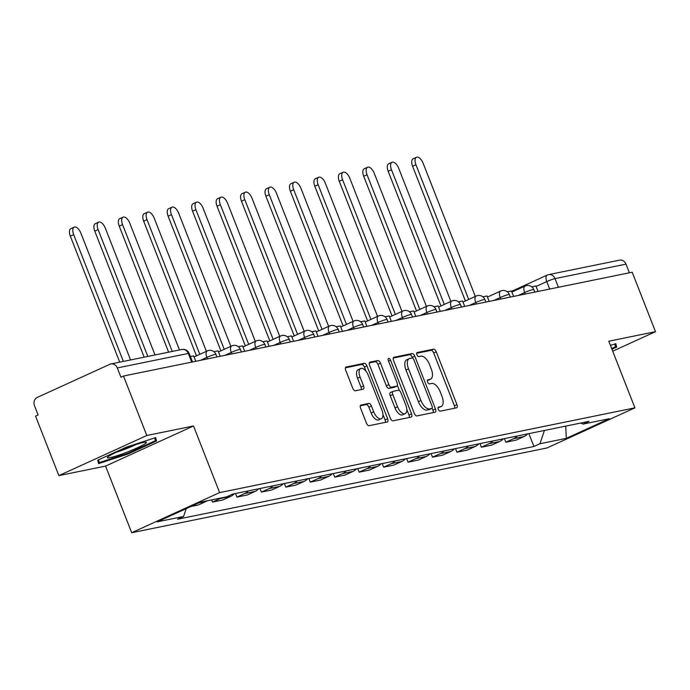 <?xml version="1.0" encoding="UTF-8"?>
<svg xmlns="http://www.w3.org/2000/svg" width="690" height="690" viewBox="0 0 690 690"><rect width="100%" height="100%" fill="white"/><g stroke="black" fill="none" stroke-linecap="round" stroke-linejoin="round"><path stroke-width="1.03" d="M438.322 409.334A2.217 1.078 65.5 0 0 440.203 411.171L456.547 407.833A3.165 1.535 65.5 0 0 456.711 407.781A3.165 1.535 65.5 0 0 456.935 404.59L436.244 351.797A3.165 1.535 65.5 0 0 433.553 349.175L417.209 352.512A2.217 1.078 65.5 0 0 417.096 352.547A2.217 1.078 65.5 0 0 416.941 354.781A2.217 1.078 65.5 0 0 418.821 356.618L420.935 356.187A10.126 4.925 65.5 0 1 429.534 364.562L431.259 368.969A10.126 4.925 65.5 0 1 430.543 379.181A10.126 4.925 65.5 0 1 430.017 379.353L427.904 379.785A2.217 1.078 65.5 0 0 427.783 379.828A2.217 1.078 65.5 0 0 427.628 382.062A2.217 1.078 65.5 0 0 429.508 383.89L431.63 383.459A10.126 4.925 65.5 0 1 440.229 391.842L441.954 396.241A10.126 4.925 65.5 0 1 441.229 406.462A10.126 4.925 65.5 0 1 440.703 406.634L438.59 407.065A2.217 1.078 65.5 0 0 438.478 407.1A2.217 1.078 65.5 0 0 438.322 409.334M360.991 405.004A3.165 1.535 65.5 0 0 360.827 405.056A3.165 1.535 65.5 0 0 360.603 408.256L366.407 423.065A3.165 1.535 65.5 0 0 369.098 425.687L387.245 421.978A3.165 1.535 65.5 0 0 387.409 421.926A3.165 1.535 65.5 0 0 387.633 418.735L366.942 365.933A3.165 1.535 65.5 0 0 364.26 363.32L346.104 367.02A3.165 1.535 65.5 0 0 345.94 367.071A3.165 1.535 65.5 0 0 345.716 370.271L352.728 388.16A3.165 1.535 65.5 0 0 355.419 390.781L363.182 389.195A3.165 1.535 65.5 0 0 363.345 389.143A3.165 1.535 65.5 0 0 363.57 385.943L360.094 377.076A8.47 4.114 65.5 0 1 360.697 368.529A8.47 4.114 65.5 0 1 368.322 375.395L381.95 410.153A8.47 4.114 65.5 0 1 381.346 418.692A8.47 4.114 65.5 0 1 373.713 411.835L371.444 406.039A3.165 1.535 65.5 0 0 368.762 403.417L360.68 405.151M219.618 492.608L193.502 425.971L146.797 435.502L123.493 376.033L632.195 272.214L655.5 331.683L608.796 341.214L634.912 407.85L219.618 492.608L131.687 532.723L546.98 447.965L634.912 407.85M414.25 413.301A3.165 1.535 65.5 0 0 416.933 415.923L435.088 412.215A3.165 1.535 65.5 0 0 435.252 412.163A3.165 1.535 65.5 0 0 435.476 408.972L414.785 356.169A3.165 1.535 65.5 0 0 412.094 353.556L393.947 357.256A3.165 1.535 65.5 0 0 393.783 357.308A3.165 1.535 65.5 0 0 393.559 360.508L414.25 413.301M411.162 417.096L393.015 420.805A3.165 1.535 65.5 0 1 390.324 418.183L369.633 365.389A3.165 1.535 65.5 0 1 369.857 362.19A3.165 1.535 65.5 0 1 370.021 362.138L377.792 360.551A3.165 1.535 65.5 0 1 380.483 363.173L388.875 384.589A3.165 1.535 65.5 0 0 391.558 387.202L396.716 386.15A3.165 1.535 65.5 0 0 396.879 386.098A3.165 1.535 65.5 0 0 397.104 382.907L388.366 360.611A2.217 1.078 65.5 0 1 388.522 358.377A2.217 1.078 65.5 0 1 390.523 360.171L411.551 413.853A3.165 1.535 65.5 0 1 411.326 417.045A3.165 1.535 65.5 0 1 411.162 417.096M146.797 435.502L58.874 475.617L35.57 416.148L38.131 414.983L34.5 405.72A6.452 5.598 -101.5 0 1 37.286 397.406L109.831 364.303A6.452 5.598 -101.5 0 1 110.883 363.966L181.875 349.476A6.452 5.598 78.5 0 1 188.292 353.453L117.3 367.943A6.452 5.598 -101.5 0 0 110.883 363.966M58.874 475.617L105.57 466.086L131.687 532.723M123.493 376.033L120.931 377.206L117.3 367.943M511.601 291.327L547.205 275.086A6.452 3.14 65.5 0 1 547.541 274.974A6.452 5.598 78.5 0 1 548.593 274.629L619.586 260.147A6.452 5.598 78.5 0 1 626.002 264.123L555.01 278.613A6.452 0.63 158.6 0 0 546.747 281.589L536.096 286.454M629.401 272.791L626.002 264.123M612.711 351.201L655.5 331.683M517.388 435.968A14.835 12.877 78.5 0 1 513.67 438.65L524.012 436.537A14.835 12.877 -101.5 0 0 527.729 433.863M524.012 436.537L516.189 440.108L505.848 442.221L504.433 438.616M513.67 438.65L505.848 442.221M479.99 443.601L481.404 447.206L491.746 445.093L499.56 441.531A14.835 12.877 -101.5 0 0 503.277 438.849M492.936 440.962A14.835 12.877 78.5 0 1 489.219 443.636L481.404 447.206M455.538 448.595L456.952 452.2L467.294 450.087L475.117 446.516A14.835 12.877 -101.5 0 0 478.834 443.843M468.493 445.947A14.835 12.877 78.5 0 1 464.775 448.629L456.952 452.2M431.095 453.58L432.509 457.185L442.851 455.072L450.665 451.51A14.835 12.877 -101.5 0 0 454.382 448.828M444.041 450.941A14.835 12.877 78.5 0 1 440.324 453.615L432.509 457.185M406.643 458.574L408.057 462.179L418.399 460.066L426.222 456.495A14.835 12.877 -101.5 0 0 429.939 453.822M419.598 455.926A14.835 12.877 78.5 0 1 415.88 458.609L408.057 462.179M382.2 463.559L383.614 467.165L393.956 465.051L401.77 461.489A14.835 12.877 -101.5 0 0 405.487 458.807M395.146 460.92A14.835 12.877 78.5 0 1 391.428 463.594L383.614 467.165M357.748 468.553L359.162 472.15L369.504 470.045L377.327 466.475A14.835 12.877 -101.5 0 0 381.044 463.801M370.703 465.905A14.835 12.877 78.5 0 1 366.985 468.588L359.162 472.15M333.305 473.538L334.719 477.144L345.06 475.031L352.875 471.468A14.835 12.877 -101.5 0 0 356.592 468.786M346.251 470.899A14.835 12.877 78.5 0 1 342.533 473.573L334.719 477.144M308.853 478.532L310.267 482.129L320.609 480.024L328.431 476.454A14.835 12.877 -101.5 0 0 332.149 473.78M321.807 475.884A14.835 12.877 78.5 0 1 318.09 478.567L310.267 482.129M284.409 483.518L285.824 487.123L296.165 485.01L303.98 481.448A14.835 12.877 -101.5 0 0 307.697 478.765M297.356 480.878A14.835 12.877 78.5 0 1 293.638 483.552L285.824 487.123M259.957 488.511L261.372 492.108L271.713 490.004L279.536 486.433A14.835 12.877 -101.5 0 0 283.254 483.759M272.912 485.864A14.835 12.877 78.5 0 1 269.195 488.546L261.372 492.108M235.514 493.497L236.929 497.102L247.27 494.989L255.084 491.427A14.835 12.877 -101.5 0 0 258.802 488.744M248.46 490.857A14.835 12.877 78.5 0 1 244.743 493.531L236.929 497.102M211.614 499.896L212.477 502.087L222.818 499.983L230.641 496.412A14.835 12.877 -101.5 0 0 234.359 493.738M221.524 497.87A14.835 12.877 78.5 0 1 220.3 498.525L212.477 502.087M190.906 506.495L198.375 504.968L206.189 501.406A14.835 12.877 -101.5 0 0 207.414 500.75M580.825 423.022L583.016 424.091L609.348 418.718L566.283 438.366L539.951 443.739L544.401 430.457M186.205 508.642L183.583 516.474L177.554 519.225L533.931 446.49L539.951 443.739M183.583 516.474L157.251 521.847L200.316 502.199L226.648 496.826L232.668 494.075L589.044 421.349L583.016 424.091M611.944 349.244L616.653 347.096L615.808 343.663L610.443 345.414M193.502 425.971L105.57 466.086M97.721 460.204L98.558 463.628L127.969 454.029L156.535 440.996L155.69 437.572L126.287 447.172L97.721 460.204M528.885 433.622L533.931 446.49M566.283 438.366L565.722 426.11M615.359 343.81L616.653 347.096M155.241 437.719L156.535 440.996M154.698 437.891L155.388 440.703L127.71 453.321L127.969 454.029M438.064 407.816L438.141 407.799A10.126 4.925 65.5 0 0 438.668 407.635L441.229 406.462M430.543 379.181L427.981 380.354A10.126 4.925 65.5 0 1 427.455 380.526L427.377 380.544M454.675 408.213A3.165 1.535 65.5 0 0 454.374 405.755L433.682 352.961A3.165 1.535 65.5 0 0 430.991 350.348L416.682 353.263M412.517 358.093L412.223 357.342A3.165 1.535 65.5 0 0 409.532 354.72L393.248 358.05M433.216 412.594A3.165 1.535 65.5 0 0 432.915 410.136L432.147 408.195M431.785 408.454A2.217 1.078 65.5 0 0 431.897 408.42A2.217 1.078 65.5 0 0 432.061 406.177L413.897 359.835A2.217 1.078 65.5 0 0 412.016 358.007L409.782 358.464A10.126 4.925 65.5 0 0 409.256 358.628A10.126 4.925 65.5 0 0 408.54 368.848L420.952 400.528A10.126 4.925 65.5 0 0 429.551 408.911L431.785 408.454L429.223 409.627A2.217 1.078 65.5 0 0 429.335 409.584A2.217 1.078 65.5 0 0 429.439 409.524M409.256 358.628L406.695 359.801A10.126 4.925 65.5 0 0 405.979 370.021L408.54 368.848M429.223 409.627L426.989 410.076A10.126 4.925 65.5 0 1 418.39 401.701L405.979 370.021M369.331 362.931L375.231 361.724L377.792 360.551M394.464 387.176A3.165 1.535 65.5 0 1 394.318 387.271A3.165 1.535 65.5 0 1 394.145 387.323L388.996 388.375A3.165 1.535 65.5 0 1 386.305 385.753L377.922 364.346A3.165 1.535 65.5 0 0 375.231 361.724M397.397 385.425L399.432 390.626M406.815 409.472L408.989 415.018L411.551 413.853M397.578 406.807A8.47 4.114 65.5 0 0 405.211 413.664A8.47 4.114 65.5 0 0 405.806 405.125L401.011 392.877A3.165 1.535 65.5 0 0 398.32 390.255L393.171 391.308A3.165 1.535 65.5 0 0 393.007 391.359A3.165 1.535 65.5 0 0 392.783 394.559L397.578 406.807L395.016 407.971A8.47 4.114 65.5 0 0 402.641 414.837L405.211 413.664M392.86 391.454L390.609 392.481A3.165 1.535 65.5 0 0 390.445 392.532A3.165 1.535 65.5 0 0 390.221 395.724L392.783 394.559M395.016 407.971L390.221 395.724M409.299 417.476A3.165 1.535 65.5 0 0 408.989 415.018M381.346 418.692L378.784 419.865A8.47 4.114 65.5 0 1 371.151 413L368.883 407.212A3.165 1.535 65.5 0 0 366.192 404.59L360.292 405.798M360.697 368.529L358.136 369.702A8.47 4.114 65.5 0 0 357.532 378.241L360.094 377.076M361.319 389.574A3.165 1.535 65.5 0 0 361.008 387.116L357.532 378.241M366.028 371.306L364.38 367.106A3.165 1.535 65.5 0 0 361.689 364.484L345.405 367.813M385.382 422.358A3.165 1.535 65.5 0 0 385.072 419.899L382.95 414.5M475.324 296.433L423.151 163.288A7.418 3.605 65.5 0 0 416.467 157.277A7.418 3.605 65.5 0 0 415.941 164.763L412.603 166.281A7.418 3.605 -114.5 0 1 413.129 158.804L416.467 157.277M465.388 300.961L412.603 166.281M531.766 286.85L535.914 285.996L538.045 291.43M468.717 299.443L415.941 164.763M614.816 343.991L615.497 346.794L611.668 348.545M144.046 444.403A20.959 2.044 158.6 0 0 145.995 442.143A20.959 2.044 158.6 0 0 129.711 446.741A20.959 2.044 158.6 0 0 109.736 455.607A20.959 2.044 158.6 0 0 107.537 457.22A20.959 2.044 158.6 0 0 120.836 454.434A20.959 2.044 158.6 0 0 144.046 444.403M98.178 459.989L99.213 462.628L98.532 459.833M127.71 453.321L99.213 462.628M116.463 452.192A15.87 1.544 158.6 0 0 136.025 444.524M450.881 301.418L398.699 168.282A7.418 3.605 65.5 0 0 392.015 162.271A7.418 3.605 65.5 0 0 391.489 169.757L388.16 171.275A7.418 3.605 -114.5 0 1 388.686 163.789L392.015 162.271M440.936 305.955L388.16 171.275M507.314 291.836L511.471 290.99L513.601 296.424M444.274 304.437L391.489 169.757M426.429 306.412L374.256 173.268A7.418 3.605 65.5 0 0 367.572 167.256A7.418 3.605 65.5 0 0 367.046 174.743L363.708 176.261A7.418 3.605 -114.5 0 1 364.234 168.783L367.572 167.256M416.493 310.94L363.708 176.261M482.871 296.829L487.019 295.976L489.15 301.409M419.822 309.422L367.046 174.743M401.985 311.397L349.804 178.262A7.418 3.605 65.5 0 0 343.12 172.25A7.418 3.605 65.5 0 0 342.594 179.736L339.264 181.254A7.418 3.605 -114.5 0 1 339.791 173.768L343.12 172.25M392.041 315.934L339.264 181.254M458.419 301.815L462.576 300.969L464.706 306.403M395.379 314.416L342.594 179.736M377.534 316.391L325.361 183.247A7.418 3.605 65.5 0 0 318.677 177.235A7.418 3.605 65.5 0 0 318.15 184.722L314.812 186.24A7.418 3.605 -114.5 0 1 315.339 178.762L318.677 177.235M367.598 320.919L314.812 186.24M433.976 306.809L438.124 305.955L440.255 311.388M370.927 319.401L318.15 184.722M353.082 321.376L300.909 188.241A7.418 3.605 65.5 0 0 294.225 182.229A7.418 3.605 65.5 0 0 293.699 189.707L290.369 191.234A7.418 3.605 -114.5 0 1 290.895 183.747L294.225 182.229M343.146 325.913L290.369 191.234M409.524 311.794L413.681 310.949L415.811 316.382M346.484 324.386L293.699 189.707M328.638 326.37L276.466 193.226A7.418 3.605 65.5 0 0 269.781 187.214A7.418 3.605 65.5 0 0 269.255 194.701L265.917 196.219A7.418 3.605 -114.5 0 1 266.444 188.741L269.781 187.214M318.702 330.898L265.917 196.219M385.08 316.788L389.229 315.934L391.359 321.368M322.032 329.38L269.255 194.701M304.187 331.355L252.014 198.22A7.418 3.605 65.5 0 0 245.33 192.208A7.418 3.605 65.5 0 0 244.803 199.686L241.474 201.213A7.418 3.605 -114.5 0 1 242 193.726L245.33 192.208M294.251 335.892L241.474 201.213M360.629 321.773L364.786 320.928L366.916 326.361M297.588 334.365L244.803 199.686M279.743 336.349L227.571 203.205A7.418 3.605 65.5 0 0 220.886 197.193A7.418 3.605 65.5 0 0 220.36 204.68L217.022 206.198A7.418 3.605 -114.5 0 1 217.548 198.72L220.886 197.193M269.807 340.877L217.022 206.198M336.185 326.758L340.334 325.913L342.464 331.347M273.137 339.359L220.36 204.68M255.291 341.334L203.119 208.199A7.418 3.605 65.5 0 0 196.434 202.187A7.418 3.605 65.5 0 0 195.908 209.665L192.579 211.192A7.418 3.605 -114.5 0 1 193.105 203.705L196.434 202.187M245.355 345.871L192.579 211.192M311.733 331.752L315.891 330.907L318.021 336.341M248.693 344.345L195.908 209.665M230.848 346.328L178.675 213.184A7.418 3.605 65.5 0 0 171.991 207.173A7.418 3.605 65.5 0 0 171.465 214.659L168.127 216.177A7.418 3.605 -114.5 0 1 168.653 208.699L171.991 207.173M220.912 350.856L168.127 216.177M287.29 336.737L291.439 335.892L293.569 341.326M224.241 349.338L171.465 214.659M206.396 351.314L154.224 218.178A7.418 3.605 65.5 0 0 147.539 212.166A7.418 3.605 65.5 0 0 147.013 219.644L143.684 221.171A7.418 3.605 -114.5 0 1 144.21 213.684L147.539 212.166M196.46 355.85L143.684 221.171M262.838 341.731L266.995 340.886L269.126 346.32M199.798 354.324L147.013 219.644M179.469 349.968L129.772 223.163A7.418 3.605 65.5 0 0 123.096 217.152A7.418 3.605 65.5 0 0 122.57 224.638L119.232 226.156A7.418 3.605 -114.5 0 1 119.758 218.678L123.096 217.152M168.619 352.176L119.232 226.156M238.395 346.716L242.544 345.871L244.674 351.305M172.258 351.434L122.57 224.638M155.017 354.953L105.329 228.157A7.418 3.605 65.5 0 0 98.644 222.146A7.418 3.605 65.5 0 0 98.118 229.623L94.789 231.15A7.418 3.605 -114.5 0 1 95.315 223.663L98.644 222.146M144.175 357.17L94.789 231.15M213.943 351.71L218.1 350.865L220.231 356.299M147.815 356.428L98.118 229.623M130.574 359.947L80.877 233.142A7.418 3.605 65.5 0 0 74.201 227.131A7.418 3.605 65.5 0 0 73.675 234.617L70.337 236.135A7.418 3.605 -114.5 0 1 70.863 228.649L74.201 227.131M119.724 362.155L70.337 236.135M190.38 356.523L193.649 355.85L195.779 361.284M123.363 361.413L73.675 234.617M549.671 289.058L546.747 281.589A6.452 3.14 65.5 0 1 547.205 275.086A6.452 6.452 0 0 1 548.593 274.629A6.452 5.598 78.5 0 1 555.01 278.613L558.408 287.281M220.3 498.525L230.641 496.412M244.743 493.531L255.084 491.427M269.195 488.546L279.536 486.433M293.638 483.552L303.98 481.448M318.09 478.567L328.431 476.454M342.533 473.573L352.875 471.468M366.985 468.588L377.327 466.475M391.428 463.594L401.77 461.489M415.88 458.609L426.222 456.495M440.324 453.615L450.665 451.51M464.775 448.629L475.117 446.516M489.219 443.636L499.56 441.531M198.729 502.924L206.189 501.406M207.405 358.912L206.828 357.42L200.436 360.335M231.857 353.918L231.271 352.426L224.88 355.341M256.301 348.933L255.723 347.441L249.332 350.356M280.752 343.939L280.166 342.456L273.775 345.362M305.196 338.954L304.618 337.462L298.227 340.377M329.647 333.96L329.061 332.477L322.67 335.392M354.091 328.975L353.513 327.483L347.122 330.398M378.543 323.981L377.956 322.497L371.565 325.413M402.986 318.996L402.408 317.504L396.017 320.419M427.438 314.01L426.851 312.518L420.46 315.434M451.881 309.017L451.303 307.524L444.912 310.44M476.333 304.031L475.746 302.539L469.355 305.454M500.776 299.037L500.198 297.545L493.807 300.461M525.228 294.052L524.641 292.56L518.25 295.475M534.776 292.103L533.784 289.567A6.452 0.63 158.6 0 0 524.641 292.56A6.452 3.14 -114.5 0 1 525.099 286.048A6.452 3.14 -114.5 0 1 525.435 285.945M510.333 297.088L509.332 294.552A6.452 0.63 158.6 0 0 500.198 297.545A6.452 3.14 -114.5 0 1 500.655 291.042A6.452 3.14 -114.5 0 1 500.992 290.93M485.881 302.082L484.889 299.546A6.452 0.63 158.6 0 0 475.746 302.539A6.452 3.14 -114.5 0 1 476.204 296.027A6.452 3.14 -114.5 0 1 476.54 295.924M461.429 307.067L460.437 304.531A6.452 0.63 158.6 0 0 451.303 307.524A6.452 3.14 -114.5 0 1 451.76 301.021A6.452 3.14 -114.5 0 1 452.088 300.909M436.986 312.061L435.994 309.525A6.452 0.63 158.6 0 0 426.851 312.518A6.452 3.14 -114.5 0 1 427.308 306.006A6.452 3.14 -114.5 0 1 427.645 305.903M412.534 317.046L411.542 314.511A6.452 0.63 158.6 0 0 402.408 317.504A6.452 3.14 -114.5 0 1 402.865 311A6.452 3.14 -114.5 0 1 403.193 310.888M388.091 322.04L387.099 319.505A6.452 0.63 158.6 0 0 377.956 322.497A6.452 3.14 -114.5 0 1 378.413 315.986A6.452 3.14 -114.5 0 1 378.75 315.873M363.639 327.026L362.647 324.49A6.452 0.63 158.6 0 0 353.513 327.483A6.452 3.14 -114.5 0 1 353.97 320.979A6.452 3.14 -114.5 0 1 354.298 320.867M339.195 332.019L338.204 329.484A6.452 0.63 158.6 0 0 329.061 332.477A6.452 3.14 -114.5 0 1 329.518 325.965A6.452 3.14 -114.5 0 1 329.855 325.853M314.744 337.005L313.752 334.469A6.452 0.63 158.6 0 0 304.618 337.462A6.452 3.14 -114.5 0 1 305.075 330.959A6.452 3.14 -114.5 0 1 305.403 330.846M290.3 341.998L289.308 339.454A6.452 0.63 158.6 0 0 280.166 342.456A6.452 3.14 -114.5 0 1 280.623 335.944A6.452 3.14 -114.5 0 1 280.959 335.832M265.848 346.984L264.856 344.448A6.452 0.63 158.6 0 0 255.723 347.441A6.452 3.14 -114.5 0 1 256.18 340.938A6.452 3.14 -114.5 0 1 256.507 340.826M241.405 351.969L240.413 349.433A6.452 0.63 158.6 0 0 231.271 352.426A6.452 3.14 -114.5 0 1 231.728 345.923A6.452 3.14 -114.5 0 1 232.064 345.811M216.953 356.963L215.961 354.427A6.452 0.63 158.6 0 0 206.828 357.42A6.452 3.14 -114.5 0 1 207.285 350.908A6.452 3.14 -114.5 0 1 207.612 350.805M191.691 362.121L188.292 353.453A6.452 0.63 158.6 0 1 189.172 353.444A6.452 6.452 0 0 0 181.875 349.476M438.141 407.799L440.703 406.634M427.455 380.526L430.017 379.353M430.991 350.348L433.553 349.175M433.682 352.961L436.244 351.797M454.374 405.755L456.935 404.59M409.532 354.72L412.094 353.556M412.223 357.342L414.785 356.169M432.915 410.136L435.476 408.972M418.39 401.701L420.952 400.528M426.989 410.076L429.551 408.911M377.922 364.346L380.483 363.173M386.305 385.753L388.875 384.589M388.996 388.375L391.558 387.202M394.145 387.323L396.716 386.15M388.548 361.077L390.523 360.171M366.192 404.59L368.762 403.417M368.883 407.212L371.444 406.039M371.151 413L373.713 411.835M361.008 387.116L363.57 385.943M361.689 364.484L364.26 363.32M364.38 367.106L366.942 365.933M385.072 419.899L387.633 418.735M533.784 289.567A6.452 6.452 0 0 0 525.099 286.048L511.894 292.077M509.332 294.552A6.452 6.452 0 0 0 500.655 291.042L487.45 297.062M484.889 299.546A6.452 6.452 0 0 0 476.204 296.027L462.999 302.056M460.437 304.531A6.452 6.452 0 0 0 451.76 301.021L438.555 307.041M435.994 309.525A6.452 6.452 0 0 0 427.308 306.006L414.104 312.035M411.542 314.511A6.452 6.452 0 0 0 402.865 311L389.66 317.021M387.099 319.505A6.452 6.452 0 0 0 378.413 315.986L365.208 322.014M362.647 324.49A6.452 6.452 0 0 0 353.97 320.979L340.765 327M338.204 329.484A6.452 6.452 0 0 0 329.518 325.965L316.313 331.994M313.752 334.469A6.452 6.452 0 0 0 305.075 330.959L291.861 336.979M289.308 339.454A6.452 6.452 0 0 0 280.623 335.944L267.418 341.973M264.856 344.448A6.452 6.452 0 0 0 256.18 340.938L242.966 346.958M240.413 349.433A6.452 6.452 0 0 0 231.728 345.923L218.523 351.943M215.961 354.427A6.452 6.452 0 0 0 207.285 350.908L194.071 356.937M192.51 361.948L189.172 353.444M429.335 409.584L431.897 408.42M394.318 387.271L396.879 386.098M390.445 392.532L393.007 391.359"/></g></svg>
